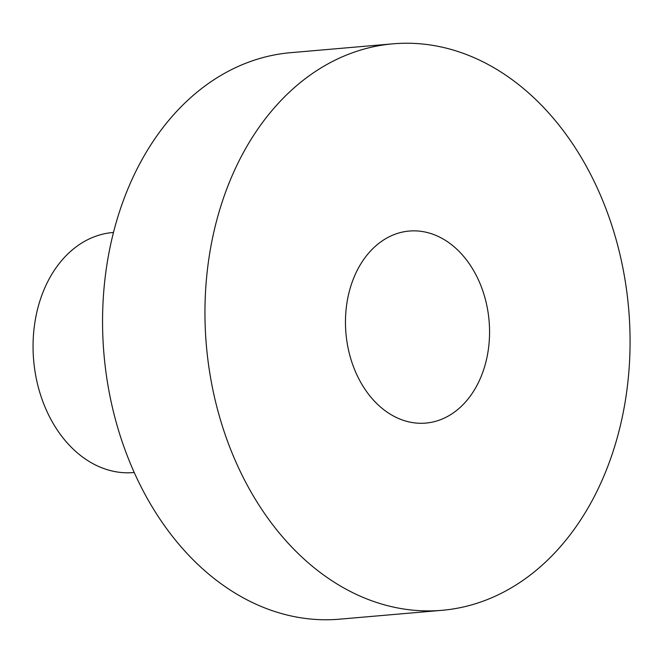 <?xml version="1.0" encoding="UTF-8"?>
<svg xmlns="http://www.w3.org/2000/svg" width="663" height="663" viewBox="0 0 663 663"><rect width="100%" height="100%" fill="white"/><g stroke="black" fill="none" stroke-linecap="round" stroke-linejoin="round"><path stroke-width="0.99" d="M113.472 232.456L112.743 232.514A120.467 89.803 85.1 0 0 50.048 277.325A120.467 89.803 85.1 0 0 45.449 408.052A120.467 89.803 85.1 0 0 133.503 472.553L134.241 472.495M393.01 43.824L290.618 52.684A284.303 211.945 85.1 0 0 142.669 158.424A284.303 211.945 85.1 0 0 131.804 466.943A284.303 211.945 85.1 0 0 339.613 619.176L442.014 610.316A284.303 211.945 -94.9 0 1 234.205 458.083A284.303 211.945 -94.9 0 1 245.061 149.565A284.303 211.945 -94.9 0 1 393.01 43.824A284.303 211.945 -94.9 0 1 600.819 196.057A284.303 211.945 -94.9 0 1 589.962 504.576A284.303 211.945 -94.9 0 1 442.014 610.316M359.056 266.899A96.375 71.844 -94.9 0 1 409.204 231.055A96.375 71.844 -94.9 0 1 479.656 282.662A96.375 71.844 -94.9 0 1 475.968 387.242A96.375 71.844 -94.9 0 1 425.82 423.085A96.375 71.844 -94.9 0 1 355.376 371.479A96.375 71.844 -94.9 0 1 359.056 266.899"/></g></svg>
